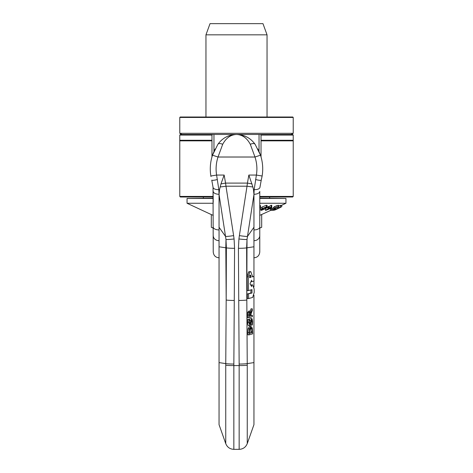 <?xml version="1.0" encoding="UTF-8"?>
<svg xmlns="http://www.w3.org/2000/svg" width="473" height="473" viewBox="0 0 473 473"><rect width="100%" height="100%" fill="white"/><g stroke="black" fill="none" stroke-linecap="round" stroke-linejoin="round"><path stroke-width="0.71" d="M179.781 140.274L179.781 135.059L211.975 135.059L211.975 140.853L179.781 140.853L179.781 140.274L211.975 140.274L211.975 156.894M211.975 140.274L211.975 140.853M259.772 197.01L292.639 197.01L293.219 196.431L293.219 140.853L261.025 140.853L261.025 140.274L293.219 140.274L293.219 135.059L261.025 135.059L260.452 134.474L259.044 134.474L259.044 151.395M261.025 156.894L261.025 135.059M261.025 140.853L261.025 140.274M293.219 196.431L259.772 196.431M213.228 196.431L179.781 196.431L179.781 140.853M213.956 151.395L213.956 134.474L212.548 134.474L211.975 135.059M212.548 134.474L180.361 134.474L179.781 135.059M293.219 135.059L292.639 134.474L260.452 134.474M179.781 196.431L180.361 197.01L213.228 197.01M248.561 293.993L248.632 298.552L252.671 297.434L254.214 292.426L254.161 289.003L252.629 284.87L251.666 285.113L251.689 286.591L250.022 283.847L251.583 280.217L251.606 281.689L254.031 281.021L253.96 276.457L252.34 276.906L252.322 275.765L250.791 271.626L249.827 271.874L248.284 276.882L248.502 290.57L251.997 289.612L251.991 293.041L247.326 293.993L250.761 293.041L251.074 289.86M251.062 277.261L249.584 277.669L249.951 275.274L250.66 275.085L251.062 277.261L249.827 277.261L249.732 275.523M250.95 281.689L251.606 281.689M250.791 285.113L251.666 285.113M250.737 285.03L252.629 284.87M247.326 293.993L247.397 298.552L248.632 298.552M250.791 271.626L248.591 271.874L247.048 276.882L247.273 290.57L248.502 290.57M252.34 276.563L253.96 276.457M253.954 227.247L247.468 236.435L253.954 194.515L254.172 189.602L253.475 189.602L253.954 194.515L253.954 276.457M253.954 281.045L253.954 286.987M253.954 295.182L253.954 362.602L247.243 363.601A246.468 244.647 54.3 0 1 247.249 365.186L247.249 443.627C245.759 447.239 243.063 449.149 239.155 449.35L239.155 365.588A231.214 230.629 180 0 0 239.149 364.056A8.579 0.609 -0.4 0 0 247.243 363.601L246.817 300.006A8.579 0.609 179.6 0 1 238.729 300.467L238.427 248.319L238.918 238.971A8.579 0.609 6.7 0 0 247.012 239.498L246.628 247.846L246.817 300.006L247.012 239.498L247.468 236.435A8.579 0.603 -171.2 0 1 239.379 235.619L247.018 186.202A8.579 0.603 8.8 0 0 252.866 186.93L248.851 175.063L256.39 175.063L262.131 176.009L261.238 180.136L262.042 176.53M249.531 319.198L250.383 318.299M251.731 325.128L252.334 324.963L252.558 321.563L252.186 319.009L251.411 318.299L249.845 324.171L249.247 322.231L249.59 319.198L249.023 319.358L248.839 322.438L249.921 325.56L250.554 324.72L251.512 319.683L252.144 321.776L251.731 325.128L250.501 325.128L250.909 321.776M249.59 319.198L247.787 319.358L247.604 322.438C247.834 324.957 248.195 325.998 248.686 325.56L249.921 325.56M249.1 334.849L247.87 334.849L247.828 332.543L248.059 328.836L249.537 326.364L250.992 326.329L249.289 328.836L249.1 334.849L252.688 333.855L252.31 328.014L250.773 326.364L249.537 326.364M248.822 317.643L252.411 316.644L252.393 315.296L250.962 315.692L250.938 314.149L252.316 310.554L252.286 308.804L250.785 312.842C250.247 311.068 249.886 310.465 249.697 311.033L248.928 312.399L248.822 317.643L247.592 317.643L247.545 315.03L247.692 312.399L248.733 311.033M250.176 311.163L251.051 308.804L252.286 308.804M250.956 315.355L252.393 315.296M250.495 325.034L251.731 325.034M247.787 319.358L249.023 319.358M250.785 327.771L251.955 328.865L252.257 332.625L249.49 333.388L249.649 329.628L251.021 327.736M249.49 333.051L252.257 332.625M251.021 332.625L250.72 328.865L251.955 328.865M250.72 328.865L250.347 328.026M249.389 312.842L250.329 312.842L250.566 315.804L249.212 316.177L249.289 313.197L249.874 312.411M249.756 312.422L250.329 312.842M249.212 315.84L249.247 313.463M249.33 315.804L250.566 315.804M225.751 443.627L219.046 424.624L219.046 362.602L225.757 363.601A246.468 244.647 125.7 0 0 225.751 365.186L225.751 443.627C227.241 447.239 229.937 449.149 233.845 449.35L239.155 449.35M219.046 227.247L225.532 236.435L219.046 194.515L218.828 189.602L219.525 189.602L219.046 194.515L219.046 362.602M247.249 443.627L253.954 424.624L253.954 362.602M213.228 202.202L213.033 187.225M217.379 179.533A5.818 0.863 165.1 0 1 211.762 180.136L213.033 187.243A5.818 2.897 174.6 0 0 218.828 189.602L216.61 175.063A37.816 37.816 0 0 1 218.023 157.018L222.682 144.312A5.818 2.856 -145.7 0 0 217.876 144.312L212.501 155.191A43.634 43.634 0 0 0 210.869 176.009L210.958 176.53M212.673 154.677L215.103 148.977M213.033 187.243L213.228 251.985C213.625 255.609 215.611 257.549 219.182 257.797M219.046 194.279A5.818 2.909 180 0 1 213.228 191.37M219.525 189.602L220.974 183.908L224.149 175.063L216.61 175.063L210.869 176.009M255.621 179.533A5.818 0.863 14.9 0 0 261.238 180.136L259.967 187.243A5.818 2.897 5.4 0 1 254.172 189.602L256.39 175.063A37.816 37.816 0 0 0 254.977 157.018L218.023 157.018L212.501 155.191M222.682 144.312C226.094 137.98 230.7 134.699 236.5 134.474C228.678 134.699 222.47 137.98 217.876 144.312M219.046 246.782L225.816 247.787L226.183 300.006L226.372 247.846A43.634 1.626 -0.3 0 0 225.816 247.787L225.988 239.498L226.372 247.846A8.579 0.609 0.3 0 0 234.573 248.319L234.082 238.971A8.579 0.609 173.3 0 1 225.988 239.498L225.532 236.435A8.579 0.603 -8.8 0 0 233.621 235.619L225.982 186.202A8.579 0.603 171.2 0 1 220.134 186.93M224.149 175.063L225.568 183.098L247.432 183.098L247.018 186.202L225.982 186.202L225.568 183.098L220.974 183.908M260.327 154.677L257.897 148.977M260.499 155.191L254.977 157.018L250.318 144.312A5.818 2.856 -34.3 0 1 255.124 144.312L260.499 155.191A43.634 43.634 0 0 1 262.131 176.009M253.954 194.279A5.818 2.909 -0 0 0 259.772 191.37L259.772 251.985C259.375 255.609 257.389 257.549 253.824 257.797M250.318 144.312C246.906 137.98 242.3 134.699 236.5 134.474C244.322 134.699 250.53 137.98 255.124 144.312M253.475 189.602L252.866 186.93M248.851 175.063L247.432 183.098L252.026 183.908M179.781 117.458L293.219 117.458L293.219 133.309L179.781 133.309L179.781 117.458L180.213 117.02L292.787 117.02L293.219 117.458M213.956 134.474L236.411 134.474M236.742 134.474L236.258 134.474M236.589 134.474L259.044 134.474M259.772 198.465L285.952 198.465L259.772 198.175M213.228 198.175L187.048 198.465L213.228 198.465M236.5 34.836L267.044 34.836L262.97 23.65L210.03 23.65L205.956 34.836L236.5 34.836M285.952 198.465L285.952 203.266L259.772 203.266M213.228 203.266L187.048 203.266L187.048 198.465M274.967 209.846A83.26 16.886 -90 0 1 274.47 209.894L280.749 206.908A96.693 19.612 -90 0 1 280.554 206.908L274.275 209.894A83.254 16.886 -90 0 1 273.778 209.846L272.939 210.243L274.121 210.243L274.967 209.657M278.638 206.21L280.554 205.3A96.693 19.612 90 0 0 280.749 205.3L280.749 206.908M280.554 205.3L280.554 206.908M272.939 209.835L272.939 210.243M274.275 209.155L274.275 209.894M273.778 209.403L273.778 209.846M271.183 206.89L269.208 208.055A91.721 56.092 -90 0 1 268.676 208.037L268.055 208.404A90.041 55.069 90 0 0 268.587 208.422L265.43 210.284A81.238 49.683 90 0 0 265.98 210.296L271.744 208.037A91.449 55.926 -90 0 1 269.781 208.067L271.756 206.902A96.805 59.202 -90 0 1 271.183 206.89L271.183 205.288A96.805 59.202 90 0 0 271.756 205.3L271.756 206.902M268.055 208.404L268.055 206.796L268.676 206.435A91.721 56.092 90 0 0 269.208 206.453L271.183 205.288M269.208 206.453L269.208 208.055M268.676 206.435L268.676 208.037M271.744 206.914L271.744 208.037M265.867 208.416L268.055 207.133M265.43 208.729L265.43 210.284M269.161 208.433A89.699 54.856 90 0 0 270.657 208.422L266.914 209.758L269.161 208.433M272.939 210.113L272.566 210.296A81.261 22.864 90 0 1 272.294 210.278L272.294 210.154M265.66 208.569L267.156 207.115L266.411 206.837L262.166 208.569L260.688 210.136L261.403 210.367L265.66 208.569M260.676 210.059L260.712 208.303L262.166 206.967L266.411 205.229L267.156 205.513L267.156 207.115M264.567 207.564L265.879 207.209L266.181 207.57L264.915 208.587L263.26 209.628L261.941 209.988L261.64 209.634L264.567 207.564M265.879 207.209L266.181 207.57L266.181 207.251M261.941 209.988L261.64 209.634M281.021 207.168L274.866 210.042M277.462 208.824L277.018 209.036M277.953 208.599L278.396 208.386M277.704 208.357L277.704 208.705M277.734 208.345L277.734 208.694M280.749 205.66L281.748 205.223L281.748 206.831L281.748 205.223M259.772 208.357L260.511 207.263L259.772 206.843M259.772 205.241L260.511 205.66L260.511 207.263M273.973 207.411L273.737 207.186L275.061 206.352L278.278 205.229L278.278 206.837L275.061 207.954L273.737 208.788L274.263 208.989L272.478 209.894A83.006 32.223 -90 0 1 271.295 209.87L270.509 210.266A81.167 31.508 90 0 0 272.058 210.278L275.511 208.534L274.636 208.475L275.44 207.978L278.632 207.003M273.737 207.186L273.973 209.013M275.511 207.943L275.511 208.534M270.509 208.67L270.509 210.266M271.295 208.303L271.295 209.87M271.348 208.268A83.006 32.223 90 0 0 272.478 208.291L272.478 209.894M272.478 208.291L273.666 207.688M278.632 205.4L278.278 205.229L278.632 205.4L278.632 206.943M281.725 205.235L285.952 203.266M259.772 215.363L270.893 210.29M213.228 227.986A61.703 30.851 -90 0 1 211.307 227.312L211.307 214.576L213.228 215.363M259.772 228.081L261.693 227.312A61.703 30.851 90 0 1 259.772 227.986M261.693 214.576L261.693 227.312M251.24 284.888L252.47 284.888M249.809 276.12L251.045 276.12M250.761 293.041L251.991 293.041M247.048 276.882L248.284 276.882M248.591 271.874L249.827 271.874M249.401 271.65L250.637 271.65M253.954 246.782L247.184 247.787A43.634 1.626 -179.7 0 0 246.628 247.846A8.579 0.609 179.7 0 1 238.427 248.319M249.265 322.692L250.383 322.692M249.348 320.564L250.536 320.564M250.927 321.776L252.144 321.776M247.604 322.438L248.839 322.438M251.003 331.597L252.239 331.597M248.059 328.836L249.289 328.836M247.828 332.543L249.064 332.543M247.545 315.03L248.78 315.03M247.692 312.399L248.928 312.399M249.312 314.622L250.548 314.622M219.046 229.925A5.818 2.909 180 0 1 213.228 227.022M219.046 240.68A5.818 5.061 180 0 1 213.228 235.619M247.249 365.186A8.579 0.609 -0 0 1 239.155 365.588L233.845 365.588A231.214 230.629 0 0 1 233.851 364.056A8.579 0.609 -179.6 0 1 225.757 363.601L226.183 300.006A8.579 0.609 0.4 0 0 234.271 300.467L234.573 248.319M234.082 238.971L233.621 235.619M233.845 449.35L233.845 365.588A8.579 0.609 180 0 1 225.751 365.186M233.851 364.056L234.271 300.467M253.954 229.925A5.818 2.909 -0 0 0 259.772 227.022M253.954 240.68A5.818 5.061 -0 0 0 259.772 235.619M238.918 238.971L239.379 235.619M239.149 364.056L238.729 300.467M266.411 205.229L266.411 206.837M262.166 206.967L262.166 208.569M264.915 207.411L264.915 208.587M263.26 208.351L263.26 209.628M275.978 209.178L275.978 209.486M279.531 207.481L279.531 207.824M275.061 206.352L275.061 207.954M276.924 205.548L276.924 207.156M293.219 140.853L293.219 140.274M232.125 134.9L227.655 136.283M245.345 136.283L240.875 134.9M269.657 198.175L269.657 197.01M203.343 198.175L203.343 197.01M291.037 134.474L293.219 133.309M181.963 134.474L179.781 133.309M267.044 117.02L267.044 34.836M205.956 117.02L205.956 34.836M277.077 209.007L278.012 208.575M273.666 208.924L273.666 207.316M278.638 206.973L278.638 205.371M211.307 214.576L187.048 203.266M211.307 227.312A65.445 65.445 0 0 0 213.228 228.081"/></g></svg>
